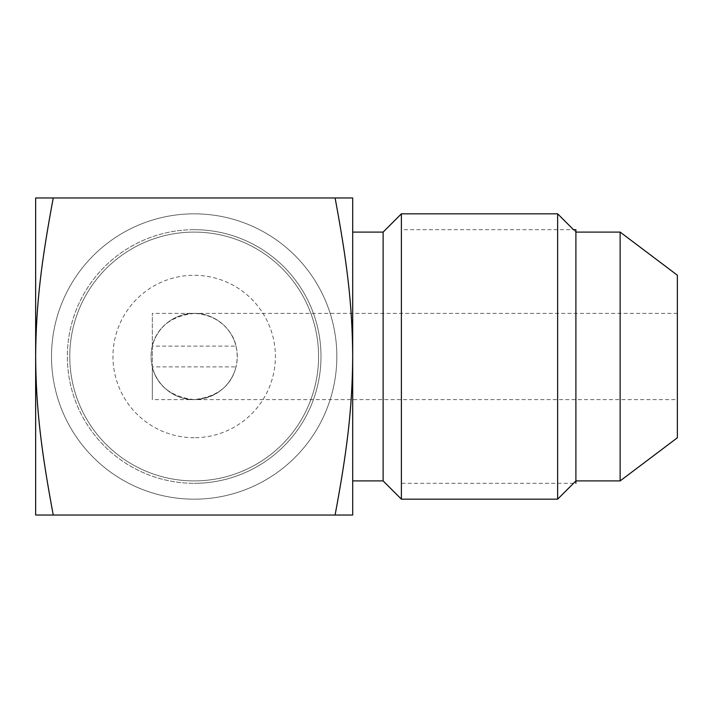 <?xml version="1.0" encoding="UTF-8"?>
<svg xmlns="http://www.w3.org/2000/svg" width="713" height="713" viewBox="0 0 713 713"><rect width="100%" height="100%" fill="white"/><g stroke="black" fill="none" stroke-linecap="round" stroke-linejoin="round"><path stroke-width="0.53" stroke-dasharray="3.56 2.67" d="M335.101 197.973C346.75 260.584 352.347 303.39 352.694 356.5L352.694 197.973L35.65 197.973L35.65 515.027L352.694 515.027L352.694 356.5C352.347 409.699 346.714 452.577 335.101 515.027M53.243 197.973C41.595 260.584 35.998 303.39 35.65 356.5C35.998 409.699 41.63 452.577 53.243 515.027M194.177 480.91A124.41 124.41 0 0 0 318.577 356.5A124.41 124.41 0 0 0 194.177 232.09A124.41 124.41 0 0 0 69.767 356.5A124.41 124.41 0 0 0 194.177 480.91A124.41 124.41 0 0 1 69.767 356.5A124.41 124.41 0 0 1 194.177 232.09A124.41 124.41 0 0 1 318.577 356.5A124.41 124.41 0 0 1 194.177 480.91A124.41 124.41 0 0 0 318.577 356.5A124.41 124.41 0 0 0 194.177 232.09A124.41 124.41 0 0 0 69.767 356.5A124.41 124.41 0 0 0 194.177 480.91A124.41 124.41 0 0 1 69.767 356.5A124.41 124.41 0 0 1 194.177 232.09A124.41 124.41 0 0 1 318.577 356.5A124.41 124.41 0 0 1 194.177 480.91M352.694 356.5L352.694 480.91L352.694 356.5M383.131 232.09L383.131 480.91M575.899 232.09L575.899 356.5L575.899 232.09L573.484 229.684L401.392 229.684L401.392 483.316L401.392 213.829M575.899 229.684L575.899 483.316L401.392 483.316L401.392 356.5L401.392 499.171M557.637 213.829L557.637 499.171M620.132 232.09L620.132 480.91M677.35 437.791L677.35 275.209M677.35 399.619L677.35 313.381L677.35 399.619L194.177 399.619C251.377 396.285 251.68 316.866 194.177 313.381C176.361 312.606 155.987 327.392 152.324 346.117L152.324 313.381L152.324 346.117C157.029 327.107 170.986 316.198 194.177 313.381C212.073 312.561 232.536 327.668 236.021 346.117L152.324 346.117L152.324 366.883C157.02 385.885 170.968 396.793 194.177 399.619C176.352 400.385 155.987 385.617 152.324 366.883L152.324 399.619L152.324 366.883L236.021 366.883C231.369 385.858 217.42 396.767 194.177 399.619A43.119 43.119 0 0 1 151.058 356.5A43.119 43.119 0 0 1 194.177 313.381A43.119 43.119 0 0 1 237.295 356.5A43.119 43.119 0 0 1 194.177 399.619L152.324 399.619M677.35 313.381L152.324 313.381M236.021 366.883A43.119 43.119 0 0 1 152.324 366.883A43.119 43.119 0 0 1 194.177 313.381A43.119 43.119 0 0 1 236.021 346.117M152.324 346.117L152.324 366.883M194.177 437.711A81.211 81.211 0 0 1 112.957 356.5A81.211 81.211 0 0 1 194.177 275.289A81.211 81.211 0 0 1 275.387 356.5A81.211 81.211 0 0 1 194.177 437.711M194.177 499.171A142.671 142.671 0 0 1 51.505 356.5A142.671 142.671 0 0 1 194.177 213.829A142.671 142.671 0 0 0 51.505 356.5A142.671 142.671 0 0 0 194.177 499.171A142.671 142.671 0 0 0 336.839 356.5A142.671 142.671 0 0 0 194.177 213.829A142.671 142.671 0 0 1 336.839 356.5A142.671 142.671 0 0 1 194.177 499.171A142.671 142.671 0 0 1 51.505 356.5A142.671 142.671 0 0 1 194.177 213.829A142.671 142.671 0 0 1 336.839 356.5A142.671 142.671 0 0 1 194.177 499.171M194.177 229.684A126.816 126.816 0 0 0 67.352 356.5A126.816 126.816 0 0 0 194.177 483.316A126.816 126.816 0 0 1 67.352 356.5A126.816 126.816 0 0 1 194.177 229.684A126.816 126.816 0 0 1 320.993 356.5A126.816 126.816 0 0 1 194.177 483.316A126.816 126.816 0 0 0 320.993 356.5A126.816 126.816 0 0 0 194.177 229.684"/><path stroke-width="1.07" d="M53.243 197.973C41.63 260.423 35.998 303.301 35.65 356.5C35.998 409.61 41.595 452.416 53.243 515.027L35.65 515.027L35.65 197.973L352.694 197.973L352.694 356.5C352.347 303.301 346.714 260.423 335.101 197.973M53.243 515.027L335.101 515.027C346.75 452.416 352.347 409.61 352.694 356.5L352.694 515.027L335.101 515.027M352.694 480.91L383.131 480.91L383.131 232.09L352.694 232.09M383.131 232.09L401.392 213.829L401.392 356.5L401.392 229.684M383.131 480.91L401.392 499.171L401.392 356.5L401.392 483.316M620.132 480.91L620.132 232.09L677.35 275.209L677.35 437.791L620.132 480.91L575.899 480.91L557.637 499.171L557.637 213.829L401.392 213.829M557.637 213.829L573.484 229.684L575.899 229.684L575.899 483.316M557.637 499.171L401.392 499.171M620.132 232.09L575.899 232.09"/></g></svg>
